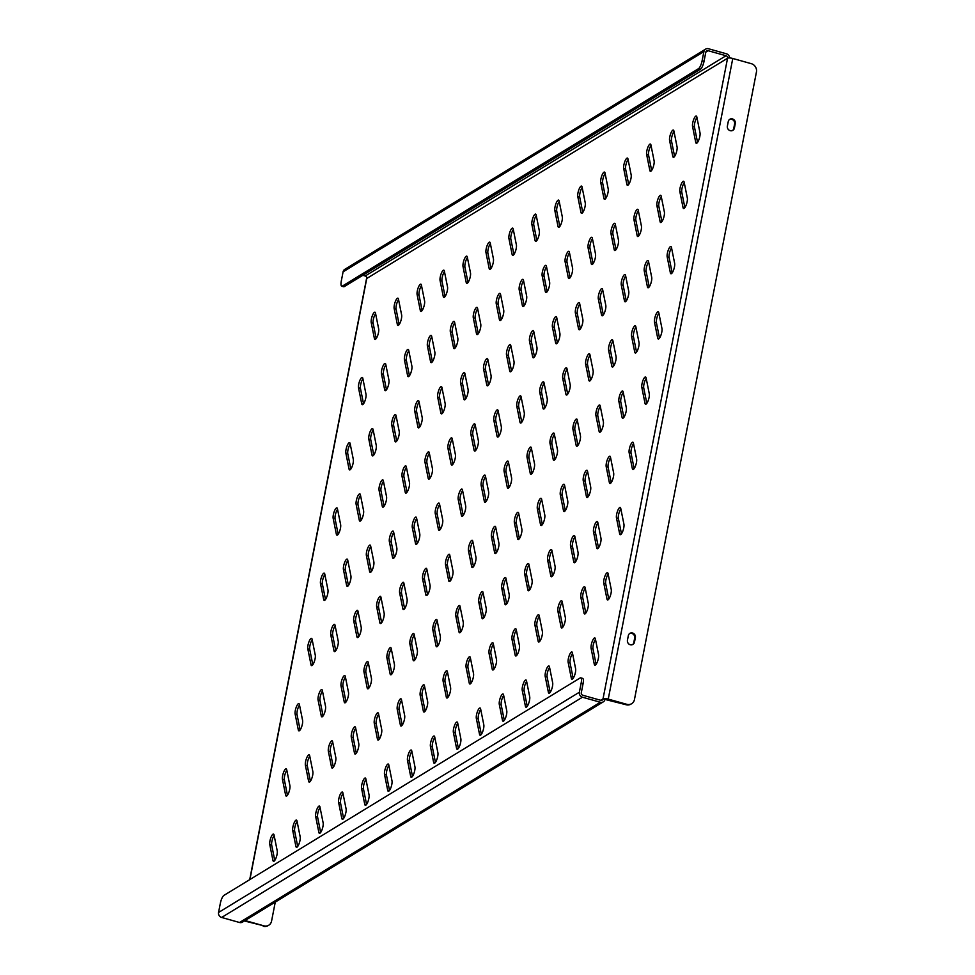 <?xml version="1.0" encoding="UTF-8"?>
<svg xmlns="http://www.w3.org/2000/svg" width="975" height="975" viewBox="0 0 975 975"><rect width="100%" height="100%" fill="white"/><g stroke="black" fill="none" stroke-linecap="round" stroke-linejoin="round"><path stroke-width="1.46" d="M361.749 377.52A5.874 1.621 105.7 0 1 362.249 377.41A5.874 1.621 105.7 0 1 362.81 378.312L366.003 394.241A5.874 1.621 105.7 0 1 364.991 400.822A5.874 1.621 105.7 0 1 362.273 404.662A5.874 1.621 105.7 0 1 361.725 403.772L358.52 387.831A5.874 1.621 105.7 0 1 359.275 382.054A5.874 1.621 105.7 0 1 361.749 377.52M374.424 312.293A5.874 1.621 105.7 0 1 374.936 312.183A5.874 1.621 105.7 0 1 375.485 313.072L378.69 329.002A5.874 1.621 105.7 0 1 377.666 335.583A5.874 1.621 105.7 0 1 374.948 339.422A5.874 1.621 105.7 0 1 374.4 338.532L371.207 322.591A5.874 1.621 105.7 0 1 371.962 316.814A5.874 1.621 105.7 0 1 374.424 312.293M349.062 442.76A5.874 1.621 105.7 0 1 349.574 442.65A5.874 1.621 105.7 0 1 350.122 443.54L353.328 459.481A5.874 1.621 105.7 0 1 352.304 466.062A5.874 1.621 105.7 0 1 349.586 469.901A5.874 1.621 105.7 0 1 349.038 469.012L345.845 453.07A5.874 1.621 105.7 0 1 346.6 447.281A5.874 1.621 105.7 0 1 349.062 442.76M336.387 507.999A5.874 1.621 105.7 0 1 336.899 507.89A5.874 1.621 105.7 0 1 337.447 508.779L340.641 524.721A5.874 1.621 105.7 0 1 339.629 531.302A5.874 1.621 105.7 0 1 336.911 535.141A5.874 1.621 105.7 0 1 336.363 534.251L333.158 518.31A5.874 1.621 105.7 0 1 333.913 512.521A5.874 1.621 105.7 0 1 336.387 507.999M323.7 573.239A5.874 1.621 105.7 0 1 324.212 573.129A5.874 1.621 105.7 0 1 324.76 574.019L327.966 589.96A5.874 1.621 105.7 0 1 326.942 596.542A5.874 1.621 105.7 0 1 324.224 600.381A5.874 1.621 105.7 0 1 323.676 599.479L320.482 583.55A5.874 1.621 105.7 0 1 321.238 577.761A5.874 1.621 105.7 0 1 323.7 573.239M311.025 638.479A5.874 1.621 105.7 0 1 311.537 638.369A5.874 1.621 105.7 0 1 312.085 639.259L315.278 655.2A5.874 1.621 105.7 0 1 314.267 661.769A5.874 1.621 105.7 0 1 311.549 665.62A5.874 1.621 105.7 0 1 311.001 664.718L307.795 648.789A5.874 1.621 105.7 0 1 308.551 643A5.874 1.621 105.7 0 1 311.025 638.479M298.338 703.718A5.874 1.621 105.7 0 1 298.85 703.609A5.874 1.621 105.7 0 1 299.398 704.498L302.603 720.44A5.874 1.621 105.7 0 1 301.58 727.009A5.874 1.621 105.7 0 1 298.862 730.848A5.874 1.621 105.7 0 1 298.313 729.958L295.12 714.017A5.874 1.621 105.7 0 1 295.876 708.24A5.874 1.621 105.7 0 1 298.338 703.718M285.663 768.958A5.874 1.621 105.7 0 1 286.175 768.848A5.874 1.621 105.7 0 1 286.723 769.738L289.916 785.667A5.874 1.621 105.7 0 1 288.905 792.248A5.874 1.621 105.7 0 1 286.187 796.088A5.874 1.621 105.7 0 1 285.638 795.198L282.433 779.257A5.874 1.621 105.7 0 1 283.189 773.48A5.874 1.621 105.7 0 1 285.663 768.958M272.976 834.186A5.874 1.621 105.7 0 1 273.488 834.076A5.874 1.621 105.7 0 1 274.036 834.978L277.241 850.907A5.874 1.621 105.7 0 1 276.217 857.488A5.874 1.621 105.7 0 1 273.5 861.327A5.874 1.621 105.7 0 1 272.951 860.438L269.758 844.496A5.874 1.621 105.7 0 1 270.514 838.719A5.874 1.621 105.7 0 1 272.976 834.186M397.373 298.277A5.874 1.621 105.7 0 1 397.885 298.167A5.874 1.621 105.7 0 1 398.446 299.057L401.639 314.998A5.874 1.621 105.7 0 1 400.615 321.579A5.874 1.621 105.7 0 1 397.91 325.418A5.874 1.621 105.7 0 1 397.349 324.517L394.156 308.587A5.874 1.621 105.7 0 1 394.912 302.798A5.874 1.621 105.7 0 1 397.373 298.277M384.698 363.517A5.874 1.621 105.7 0 1 385.21 363.407A5.874 1.621 105.7 0 1 385.759 364.297L388.952 380.238A5.874 1.621 105.7 0 1 387.94 386.807A5.874 1.621 105.7 0 1 385.222 390.646A5.874 1.621 105.7 0 1 384.674 389.756L381.481 373.827A5.874 1.621 105.7 0 1 382.224 368.038A5.874 1.621 105.7 0 1 384.698 363.517M372.011 428.756A5.874 1.621 105.7 0 1 372.523 428.647A5.874 1.621 105.7 0 1 373.084 429.536L376.277 445.477A5.874 1.621 105.7 0 1 375.253 452.047A5.874 1.621 105.7 0 1 372.548 455.886A5.874 1.621 105.7 0 1 371.987 454.996L368.794 439.055A5.874 1.621 105.7 0 1 369.549 433.278A5.874 1.621 105.7 0 1 372.011 428.756M359.336 493.984A5.874 1.621 105.7 0 1 359.848 493.886A5.874 1.621 105.7 0 1 360.397 494.776L363.59 510.705A5.874 1.621 105.7 0 1 362.578 517.286A5.874 1.621 105.7 0 1 359.86 521.125A5.874 1.621 105.7 0 1 359.312 520.236L356.119 504.294A5.874 1.621 105.7 0 1 356.862 498.518A5.874 1.621 105.7 0 1 359.336 493.984M346.649 559.223A5.874 1.621 105.7 0 1 347.161 559.114A5.874 1.621 105.7 0 1 347.722 560.016L350.915 575.945A5.874 1.621 105.7 0 1 349.891 582.526A5.874 1.621 105.7 0 1 347.185 586.365A5.874 1.621 105.7 0 1 346.625 585.475L343.432 569.534A5.874 1.621 105.7 0 1 344.187 563.745A5.874 1.621 105.7 0 1 346.649 559.223M333.974 624.463A5.874 1.621 105.7 0 1 334.486 624.353A5.874 1.621 105.7 0 1 335.034 625.243L338.227 641.184A5.874 1.621 105.7 0 1 337.216 647.766A5.874 1.621 105.7 0 1 334.498 651.605A5.874 1.621 105.7 0 1 333.95 650.715L330.757 634.774A5.874 1.621 105.7 0 1 331.5 628.985A5.874 1.621 105.7 0 1 333.974 624.463M321.287 689.703A5.874 1.621 105.7 0 1 321.799 689.593A5.874 1.621 105.7 0 1 322.359 690.483L325.553 706.424A5.874 1.621 105.7 0 1 324.529 713.005A5.874 1.621 105.7 0 1 321.823 716.844A5.874 1.621 105.7 0 1 321.263 715.955L318.069 700.013A5.874 1.621 105.7 0 1 318.825 694.224A5.874 1.621 105.7 0 1 321.287 689.703M308.612 754.943A5.874 1.621 105.7 0 1 309.124 754.833A5.874 1.621 105.7 0 1 309.672 755.723L312.865 771.664A5.874 1.621 105.7 0 1 311.854 778.245A5.874 1.621 105.7 0 1 309.136 782.084A5.874 1.621 105.7 0 1 308.587 781.182L305.394 765.253A5.874 1.621 105.7 0 1 306.138 759.464A5.874 1.621 105.7 0 1 308.612 754.943M295.925 820.182A5.874 1.621 105.7 0 1 296.437 820.072A5.874 1.621 105.7 0 1 296.997 820.962L300.19 836.903A5.874 1.621 105.7 0 1 299.167 843.473A5.874 1.621 105.7 0 1 296.461 847.312A5.874 1.621 105.7 0 1 295.9 846.422L292.707 830.493A5.874 1.621 105.7 0 1 293.463 824.704A5.874 1.621 105.7 0 1 295.925 820.182M420.335 284.261A5.874 1.621 105.7 0 1 420.847 284.152A5.874 1.621 105.7 0 1 421.395 285.041L424.588 300.983A5.874 1.621 105.7 0 1 423.577 307.564A5.874 1.621 105.7 0 1 420.859 311.403A5.874 1.621 105.7 0 1 420.31 310.513L417.105 294.572A5.874 1.621 105.7 0 1 417.861 288.783A5.874 1.621 105.7 0 1 420.335 284.261M407.648 349.501A5.874 1.621 105.7 0 1 408.159 349.391A5.874 1.621 105.7 0 1 408.708 350.281L411.913 366.222A5.874 1.621 105.7 0 1 410.889 372.803A5.874 1.621 105.7 0 1 408.172 376.643A5.874 1.621 105.7 0 1 407.623 375.753L404.43 359.812A5.874 1.621 105.7 0 1 405.186 354.023A5.874 1.621 105.7 0 1 407.648 349.501M394.972 414.741A5.874 1.621 105.7 0 1 395.484 414.631A5.874 1.621 105.7 0 1 396.033 415.521L399.226 431.462A5.874 1.621 105.7 0 1 398.214 438.043A5.874 1.621 105.7 0 1 395.497 441.882A5.874 1.621 105.7 0 1 394.948 440.992L391.743 425.051A5.874 1.621 105.7 0 1 392.498 419.262A5.874 1.621 105.7 0 1 394.972 414.741M382.285 479.98A5.874 1.621 105.7 0 1 382.797 479.871A5.874 1.621 105.7 0 1 383.346 480.76L386.551 496.702A5.874 1.621 105.7 0 1 385.527 503.283A5.874 1.621 105.7 0 1 382.809 507.122A5.874 1.621 105.7 0 1 382.261 506.22L379.068 490.291A5.874 1.621 105.7 0 1 379.823 484.502A5.874 1.621 105.7 0 1 382.285 479.98M369.61 545.22A5.874 1.621 105.7 0 1 370.122 545.11A5.874 1.621 105.7 0 1 370.671 546L373.864 561.941A5.874 1.621 105.7 0 1 372.852 568.51A5.874 1.621 105.7 0 1 370.134 572.349A5.874 1.621 105.7 0 1 369.586 571.46L366.381 555.531A5.874 1.621 105.7 0 1 367.136 549.742A5.874 1.621 105.7 0 1 369.61 545.22M356.923 610.46A5.874 1.621 105.7 0 1 357.435 610.35A5.874 1.621 105.7 0 1 357.983 611.24L361.189 627.181A5.874 1.621 105.7 0 1 360.165 633.75A5.874 1.621 105.7 0 1 357.459 637.589A5.874 1.621 105.7 0 1 356.899 636.699L353.706 620.758A5.874 1.621 105.7 0 1 354.461 614.981A5.874 1.621 105.7 0 1 356.923 610.46M344.248 675.687A5.874 1.621 105.7 0 1 344.76 675.578A5.874 1.621 105.7 0 1 345.308 676.479L348.502 692.408A5.874 1.621 105.7 0 1 347.49 698.99A5.874 1.621 105.7 0 1 344.772 702.829A5.874 1.621 105.7 0 1 344.224 701.939L341.018 685.998A5.874 1.621 105.7 0 1 341.774 680.221A5.874 1.621 105.7 0 1 344.248 675.687M331.561 740.927A5.874 1.621 105.7 0 1 332.073 740.817A5.874 1.621 105.7 0 1 332.621 741.707L335.827 757.648A5.874 1.621 105.7 0 1 334.803 764.229A5.874 1.621 105.7 0 1 332.097 768.068A5.874 1.621 105.7 0 1 331.537 767.179L328.343 751.237A5.874 1.621 105.7 0 1 329.099 745.448A5.874 1.621 105.7 0 1 331.561 740.927M318.886 806.167A5.874 1.621 105.7 0 1 319.398 806.057A5.874 1.621 105.7 0 1 319.946 806.947L323.139 822.888A5.874 1.621 105.7 0 1 322.128 829.469A5.874 1.621 105.7 0 1 319.41 833.308A5.874 1.621 105.7 0 1 318.862 832.418L315.656 816.477A5.874 1.621 105.7 0 1 316.412 810.688A5.874 1.621 105.7 0 1 318.886 806.167M443.284 270.258A5.874 1.621 105.7 0 1 443.796 270.148A5.874 1.621 105.7 0 1 444.344 271.038L447.537 286.979A5.874 1.621 105.7 0 1 446.526 293.548A5.874 1.621 105.7 0 1 443.808 297.387A5.874 1.621 105.7 0 1 443.259 296.498L440.066 280.568A5.874 1.621 105.7 0 1 440.81 274.779A5.874 1.621 105.7 0 1 443.284 270.258M430.597 335.497A5.874 1.621 105.7 0 1 431.108 335.388A5.874 1.621 105.7 0 1 431.669 336.278L434.862 352.207A5.874 1.621 105.7 0 1 433.838 358.788A5.874 1.621 105.7 0 1 431.133 362.627A5.874 1.621 105.7 0 1 430.572 361.737L427.379 345.796A5.874 1.621 105.7 0 1 428.135 340.019A5.874 1.621 105.7 0 1 430.597 335.497M417.922 400.725A5.874 1.621 105.7 0 1 418.433 400.615A5.874 1.621 105.7 0 1 418.982 401.517L422.175 417.446A5.874 1.621 105.7 0 1 421.163 424.028A5.874 1.621 105.7 0 1 418.446 427.867A5.874 1.621 105.7 0 1 417.897 426.977L414.704 411.036A5.874 1.621 105.7 0 1 415.447 405.259A5.874 1.621 105.7 0 1 417.922 400.725M405.234 465.965A5.874 1.621 105.7 0 1 405.746 465.855A5.874 1.621 105.7 0 1 406.307 466.745L409.5 482.686A5.874 1.621 105.7 0 1 408.476 489.267A5.874 1.621 105.7 0 1 405.771 493.106A5.874 1.621 105.7 0 1 405.21 492.217L402.017 476.275A5.874 1.621 105.7 0 1 402.773 470.486A5.874 1.621 105.7 0 1 405.234 465.965M392.559 531.204A5.874 1.621 105.7 0 1 393.071 531.095A5.874 1.621 105.7 0 1 393.62 531.984L396.813 547.926A5.874 1.621 105.7 0 1 395.801 554.507A5.874 1.621 105.7 0 1 393.083 558.346A5.874 1.621 105.7 0 1 392.535 557.456L389.342 541.515A5.874 1.621 105.7 0 1 390.085 535.726A5.874 1.621 105.7 0 1 392.559 531.204M379.872 596.444A5.874 1.621 105.7 0 1 380.384 596.334A5.874 1.621 105.7 0 1 380.945 597.224L384.138 613.165A5.874 1.621 105.7 0 1 383.114 619.747A5.874 1.621 105.7 0 1 380.408 623.586A5.874 1.621 105.7 0 1 379.848 622.696L376.655 606.755A5.874 1.621 105.7 0 1 377.41 600.966A5.874 1.621 105.7 0 1 379.872 596.444M367.197 661.684A5.874 1.621 105.7 0 1 367.709 661.574A5.874 1.621 105.7 0 1 368.258 662.464L371.451 678.405A5.874 1.621 105.7 0 1 370.439 684.974A5.874 1.621 105.7 0 1 367.721 688.825A5.874 1.621 105.7 0 1 367.173 687.923L363.98 671.994A5.874 1.621 105.7 0 1 364.723 666.205A5.874 1.621 105.7 0 1 367.197 661.684M354.51 726.923A5.874 1.621 105.7 0 1 355.022 726.814A5.874 1.621 105.7 0 1 355.582 727.703L358.776 743.645A5.874 1.621 105.7 0 1 357.752 750.214A5.874 1.621 105.7 0 1 355.046 754.053A5.874 1.621 105.7 0 1 354.486 753.163L351.293 737.234A5.874 1.621 105.7 0 1 352.048 731.445A5.874 1.621 105.7 0 1 354.51 726.923M341.835 792.163A5.874 1.621 105.7 0 1 342.347 792.053A5.874 1.621 105.7 0 1 342.895 792.943L346.088 808.872A5.874 1.621 105.7 0 1 345.077 815.453A5.874 1.621 105.7 0 1 342.359 819.293A5.874 1.621 105.7 0 1 341.811 818.403L338.617 802.462A5.874 1.621 105.7 0 1 339.361 796.685A5.874 1.621 105.7 0 1 341.835 792.163M466.233 256.242A5.874 1.621 105.7 0 1 466.745 256.132A5.874 1.621 105.7 0 1 467.293 257.022L470.498 272.963A5.874 1.621 105.7 0 1 469.475 279.545A5.874 1.621 105.7 0 1 466.769 283.384A5.874 1.621 105.7 0 1 466.208 282.494L463.015 266.553A5.874 1.621 105.7 0 1 463.771 260.764A5.874 1.621 105.7 0 1 466.233 256.242M453.558 321.482A5.874 1.621 105.7 0 1 454.07 321.372A5.874 1.621 105.7 0 1 454.618 322.262L457.811 338.203A5.874 1.621 105.7 0 1 456.8 344.784A5.874 1.621 105.7 0 1 454.082 348.623A5.874 1.621 105.7 0 1 453.533 347.734L450.328 331.793A5.874 1.621 105.7 0 1 451.084 326.003A5.874 1.621 105.7 0 1 453.558 321.482M440.871 386.722A5.874 1.621 105.7 0 1 441.383 386.612A5.874 1.621 105.7 0 1 441.931 387.502L445.136 403.443A5.874 1.621 105.7 0 1 444.112 410.012A5.874 1.621 105.7 0 1 441.407 413.863A5.874 1.621 105.7 0 1 440.846 412.961L437.653 397.032A5.874 1.621 105.7 0 1 438.409 391.243A5.874 1.621 105.7 0 1 440.871 386.722M428.196 451.961A5.874 1.621 105.7 0 1 428.707 451.852A5.874 1.621 105.7 0 1 429.256 452.741L432.449 468.683A5.874 1.621 105.7 0 1 431.438 475.252A5.874 1.621 105.7 0 1 428.72 479.091A5.874 1.621 105.7 0 1 428.171 478.201L424.978 462.272A5.874 1.621 105.7 0 1 425.722 456.483A5.874 1.621 105.7 0 1 428.196 451.961M415.508 517.201A5.874 1.621 105.7 0 1 416.02 517.091A5.874 1.621 105.7 0 1 416.569 517.981L419.774 533.91A5.874 1.621 105.7 0 1 418.75 540.491A5.874 1.621 105.7 0 1 416.045 544.33A5.874 1.621 105.7 0 1 415.484 543.441L412.291 527.499A5.874 1.621 105.7 0 1 413.047 521.722A5.874 1.621 105.7 0 1 415.508 517.201M402.833 582.428A5.874 1.621 105.7 0 1 403.345 582.319A5.874 1.621 105.7 0 1 403.894 583.221L407.087 599.15A5.874 1.621 105.7 0 1 406.075 605.731A5.874 1.621 105.7 0 1 403.357 609.57A5.874 1.621 105.7 0 1 402.809 608.68L399.616 592.739A5.874 1.621 105.7 0 1 400.359 586.962A5.874 1.621 105.7 0 1 402.833 582.428M390.146 647.668A5.874 1.621 105.7 0 1 390.658 647.558A5.874 1.621 105.7 0 1 391.207 648.448L394.412 664.389A5.874 1.621 105.7 0 1 393.388 670.971A5.874 1.621 105.7 0 1 390.683 674.81A5.874 1.621 105.7 0 1 390.122 673.92L386.929 657.979A5.874 1.621 105.7 0 1 387.684 652.19A5.874 1.621 105.7 0 1 390.146 647.668M377.471 712.908A5.874 1.621 105.7 0 1 377.983 712.798A5.874 1.621 105.7 0 1 378.532 713.688L381.725 729.629A5.874 1.621 105.7 0 1 380.713 736.21A5.874 1.621 105.7 0 1 377.995 740.049A5.874 1.621 105.7 0 1 377.447 739.16L374.254 723.218A5.874 1.621 105.7 0 1 374.997 717.429A5.874 1.621 105.7 0 1 377.471 712.908M364.784 778.148A5.874 1.621 105.7 0 1 365.296 778.038A5.874 1.621 105.7 0 1 365.857 778.928L369.05 794.869A5.874 1.621 105.7 0 1 368.026 801.45A5.874 1.621 105.7 0 1 365.32 805.289A5.874 1.621 105.7 0 1 364.76 804.399L361.567 788.458A5.874 1.621 105.7 0 1 362.322 782.669A5.874 1.621 105.7 0 1 364.784 778.148M489.182 242.239A5.874 1.621 105.7 0 1 489.694 242.129A5.874 1.621 105.7 0 1 490.254 243.019L493.447 258.948A5.874 1.621 105.7 0 1 492.424 265.529A5.874 1.621 105.7 0 1 489.718 269.368A5.874 1.621 105.7 0 1 489.158 268.478L485.964 252.537A5.874 1.621 105.7 0 1 486.72 246.76A5.874 1.621 105.7 0 1 489.182 242.239M476.507 307.466A5.874 1.621 105.7 0 1 477.019 307.357A5.874 1.621 105.7 0 1 477.567 308.258L480.76 324.188A5.874 1.621 105.7 0 1 479.749 330.769A5.874 1.621 105.7 0 1 477.031 334.608A5.874 1.621 105.7 0 1 476.482 333.718L473.289 317.777A5.874 1.621 105.7 0 1 474.033 312A5.874 1.621 105.7 0 1 476.507 307.466M463.82 372.706A5.874 1.621 105.7 0 1 464.332 372.596A5.874 1.621 105.7 0 1 464.892 373.486L468.085 389.427A5.874 1.621 105.7 0 1 467.062 396.008A5.874 1.621 105.7 0 1 464.356 399.847A5.874 1.621 105.7 0 1 463.795 398.958L460.602 383.017A5.874 1.621 105.7 0 1 461.358 377.227A5.874 1.621 105.7 0 1 463.82 372.706M451.145 437.946A5.874 1.621 105.7 0 1 451.657 437.836A5.874 1.621 105.7 0 1 452.205 438.726L455.398 454.667A5.874 1.621 105.7 0 1 454.387 461.248A5.874 1.621 105.7 0 1 451.669 465.087A5.874 1.621 105.7 0 1 451.12 464.197L447.927 448.256A5.874 1.621 105.7 0 1 448.671 442.467A5.874 1.621 105.7 0 1 451.145 437.946M438.457 503.185A5.874 1.621 105.7 0 1 438.969 503.076A5.874 1.621 105.7 0 1 439.53 503.965L442.723 519.907A5.874 1.621 105.7 0 1 441.712 526.488A5.874 1.621 105.7 0 1 438.994 530.327A5.874 1.621 105.7 0 1 438.445 529.437L435.24 513.496A5.874 1.621 105.7 0 1 435.996 507.707A5.874 1.621 105.7 0 1 438.457 503.185M425.783 568.425A5.874 1.621 105.7 0 1 426.294 568.315A5.874 1.621 105.7 0 1 426.843 569.205L430.036 585.146A5.874 1.621 105.7 0 1 429.024 591.715A5.874 1.621 105.7 0 1 426.307 595.567A5.874 1.621 105.7 0 1 425.758 594.665L422.565 578.736A5.874 1.621 105.7 0 1 423.308 572.947A5.874 1.621 105.7 0 1 425.783 568.425M413.095 633.665A5.874 1.621 105.7 0 1 413.607 633.555A5.874 1.621 105.7 0 1 414.168 634.445L417.361 650.386A5.874 1.621 105.7 0 1 416.349 656.955A5.874 1.621 105.7 0 1 413.632 660.794A5.874 1.621 105.7 0 1 413.083 659.904L409.878 643.963A5.874 1.621 105.7 0 1 410.633 638.186A5.874 1.621 105.7 0 1 413.095 633.665M400.42 698.904A5.874 1.621 105.7 0 1 400.932 698.795A5.874 1.621 105.7 0 1 401.481 699.684L404.674 715.613A5.874 1.621 105.7 0 1 403.662 722.195A5.874 1.621 105.7 0 1 400.944 726.034A5.874 1.621 105.7 0 1 400.396 725.144L397.203 709.203A5.874 1.621 105.7 0 1 397.958 703.426A5.874 1.621 105.7 0 1 400.42 698.904M387.745 764.132A5.874 1.621 105.7 0 1 388.245 764.022A5.874 1.621 105.7 0 1 388.806 764.924L391.999 780.853A5.874 1.621 105.7 0 1 390.987 787.434A5.874 1.621 105.7 0 1 388.269 791.273A5.874 1.621 105.7 0 1 387.721 790.384L384.516 774.443A5.874 1.621 105.7 0 1 385.271 768.666A5.874 1.621 105.7 0 1 387.745 764.132M512.143 228.223A5.874 1.621 105.7 0 1 512.655 228.113A5.874 1.621 105.7 0 1 513.203 229.003L516.397 244.944A5.874 1.621 105.7 0 1 515.385 251.526A5.874 1.621 105.7 0 1 512.667 255.365A5.874 1.621 105.7 0 1 512.119 254.463L508.926 238.534A5.874 1.621 105.7 0 1 509.669 232.745A5.874 1.621 105.7 0 1 512.143 228.223M499.456 293.463A5.874 1.621 105.7 0 1 499.968 293.353A5.874 1.621 105.7 0 1 500.528 294.243L503.722 310.184A5.874 1.621 105.7 0 1 502.698 316.753A5.874 1.621 105.7 0 1 499.992 320.592A5.874 1.621 105.7 0 1 499.432 319.702L496.238 303.773A5.874 1.621 105.7 0 1 496.994 297.984A5.874 1.621 105.7 0 1 499.456 293.463M486.781 358.702A5.874 1.621 105.7 0 1 487.293 358.593A5.874 1.621 105.7 0 1 487.841 359.482L491.034 375.424A5.874 1.621 105.7 0 1 490.023 381.993A5.874 1.621 105.7 0 1 487.305 385.832A5.874 1.621 105.7 0 1 486.757 384.942L483.563 369.001A5.874 1.621 105.7 0 1 484.307 363.224A5.874 1.621 105.7 0 1 486.781 358.702M474.094 423.93A5.874 1.621 105.7 0 1 474.606 423.832A5.874 1.621 105.7 0 1 475.166 424.722L478.359 440.651A5.874 1.621 105.7 0 1 477.336 447.232A5.874 1.621 105.7 0 1 474.63 451.072A5.874 1.621 105.7 0 1 474.069 450.182L470.876 434.241A5.874 1.621 105.7 0 1 471.632 428.464A5.874 1.621 105.7 0 1 474.094 423.93M461.419 489.17A5.874 1.621 105.7 0 1 461.931 489.06A5.874 1.621 105.7 0 1 462.479 489.962L465.672 505.891A5.874 1.621 105.7 0 1 464.661 512.472A5.874 1.621 105.7 0 1 461.943 516.311A5.874 1.621 105.7 0 1 461.394 515.422L458.201 499.48A5.874 1.621 105.7 0 1 458.945 493.691A5.874 1.621 105.7 0 1 461.419 489.17M448.732 554.409A5.874 1.621 105.7 0 1 449.243 554.3A5.874 1.621 105.7 0 1 449.804 555.189L452.997 571.131A5.874 1.621 105.7 0 1 451.973 577.712A5.874 1.621 105.7 0 1 449.268 581.551A5.874 1.621 105.7 0 1 448.707 580.661L445.514 564.72A5.874 1.621 105.7 0 1 446.27 558.931A5.874 1.621 105.7 0 1 448.732 554.409M436.057 619.649A5.874 1.621 105.7 0 1 436.568 619.539A5.874 1.621 105.7 0 1 437.117 620.429L440.31 636.37A5.874 1.621 105.7 0 1 439.298 642.952A5.874 1.621 105.7 0 1 436.581 646.791A5.874 1.621 105.7 0 1 436.032 645.901L432.839 629.96A5.874 1.621 105.7 0 1 433.582 624.171A5.874 1.621 105.7 0 1 436.057 619.649M423.369 684.889A5.874 1.621 105.7 0 1 423.881 684.779A5.874 1.621 105.7 0 1 424.442 685.669L427.635 701.61A5.874 1.621 105.7 0 1 426.611 708.191A5.874 1.621 105.7 0 1 423.906 712.03A5.874 1.621 105.7 0 1 423.345 711.128L420.152 695.199A5.874 1.621 105.7 0 1 420.908 689.41A5.874 1.621 105.7 0 1 423.369 684.889M410.694 750.128A5.874 1.621 105.7 0 1 411.206 750.019A5.874 1.621 105.7 0 1 411.755 750.908L414.948 766.85A5.874 1.621 105.7 0 1 413.936 773.419A5.874 1.621 105.7 0 1 411.218 777.258A5.874 1.621 105.7 0 1 410.67 776.368L407.477 760.439A5.874 1.621 105.7 0 1 408.22 754.65A5.874 1.621 105.7 0 1 410.694 750.128M535.092 214.207A5.874 1.621 105.7 0 1 535.604 214.098A5.874 1.621 105.7 0 1 536.153 214.988L539.346 230.929A5.874 1.621 105.7 0 1 538.334 237.51A5.874 1.621 105.7 0 1 535.616 241.349A5.874 1.621 105.7 0 1 535.068 240.459L531.875 224.518A5.874 1.621 105.7 0 1 532.618 218.729A5.874 1.621 105.7 0 1 535.092 214.207M522.405 279.447A5.874 1.621 105.7 0 1 522.917 279.337A5.874 1.621 105.7 0 1 523.477 280.227L526.671 296.168A5.874 1.621 105.7 0 1 525.659 302.75A5.874 1.621 105.7 0 1 522.941 306.589A5.874 1.621 105.7 0 1 522.393 305.699L519.188 289.758A5.874 1.621 105.7 0 1 519.943 283.969A5.874 1.621 105.7 0 1 522.405 279.447M509.73 344.687A5.874 1.621 105.7 0 1 510.242 344.577A5.874 1.621 105.7 0 1 510.79 345.467L513.996 361.408A5.874 1.621 105.7 0 1 512.972 367.989A5.874 1.621 105.7 0 1 510.254 371.828A5.874 1.621 105.7 0 1 509.706 370.939L506.513 354.997A5.874 1.621 105.7 0 1 507.268 349.208A5.874 1.621 105.7 0 1 509.73 344.687M497.055 409.927A5.874 1.621 105.7 0 1 497.555 409.817A5.874 1.621 105.7 0 1 498.115 410.707L501.308 426.648A5.874 1.621 105.7 0 1 500.297 433.229A5.874 1.621 105.7 0 1 497.579 437.068A5.874 1.621 105.7 0 1 497.031 436.166L493.825 420.237A5.874 1.621 105.7 0 1 494.581 414.448A5.874 1.621 105.7 0 1 497.055 409.927M484.368 475.166A5.874 1.621 105.7 0 1 484.88 475.057A5.874 1.621 105.7 0 1 485.428 475.946L488.633 491.888A5.874 1.621 105.7 0 1 487.61 498.457A5.874 1.621 105.7 0 1 484.892 502.296A5.874 1.621 105.7 0 1 484.343 501.406L481.15 485.477A5.874 1.621 105.7 0 1 481.906 479.688A5.874 1.621 105.7 0 1 484.368 475.166M471.693 540.406A5.874 1.621 105.7 0 1 472.192 540.296A5.874 1.621 105.7 0 1 472.753 541.186L475.946 557.127A5.874 1.621 105.7 0 1 474.935 563.696A5.874 1.621 105.7 0 1 472.217 567.535A5.874 1.621 105.7 0 1 471.668 566.646L468.463 550.704A5.874 1.621 105.7 0 1 469.219 544.928A5.874 1.621 105.7 0 1 471.693 540.406M459.006 605.633A5.874 1.621 105.7 0 1 459.518 605.524A5.874 1.621 105.7 0 1 460.066 606.426L463.271 622.355A5.874 1.621 105.7 0 1 462.247 628.936A5.874 1.621 105.7 0 1 459.53 632.775A5.874 1.621 105.7 0 1 458.981 631.885L455.788 615.944A5.874 1.621 105.7 0 1 456.544 610.167A5.874 1.621 105.7 0 1 459.006 605.633M446.331 670.873A5.874 1.621 105.7 0 1 446.842 670.763A5.874 1.621 105.7 0 1 447.391 671.653L450.584 687.594A5.874 1.621 105.7 0 1 449.572 694.176A5.874 1.621 105.7 0 1 446.855 698.015A5.874 1.621 105.7 0 1 446.306 697.125L443.101 681.184A5.874 1.621 105.7 0 1 443.857 675.395A5.874 1.621 105.7 0 1 446.331 670.873M433.643 736.113A5.874 1.621 105.7 0 1 434.155 736.003A5.874 1.621 105.7 0 1 434.704 736.893L437.909 752.834A5.874 1.621 105.7 0 1 436.885 759.415A5.874 1.621 105.7 0 1 434.168 763.254A5.874 1.621 105.7 0 1 433.619 762.365L430.426 746.423A5.874 1.621 105.7 0 1 431.182 740.634A5.874 1.621 105.7 0 1 433.643 736.113M558.041 200.204A5.874 1.621 105.7 0 1 558.553 200.094A5.874 1.621 105.7 0 1 559.114 200.984L562.307 216.925A5.874 1.621 105.7 0 1 561.283 223.494A5.874 1.621 105.7 0 1 558.577 227.333A5.874 1.621 105.7 0 1 558.017 226.444L554.824 210.515A5.874 1.621 105.7 0 1 555.579 204.726A5.874 1.621 105.7 0 1 558.041 200.204M545.366 265.444A5.874 1.621 105.7 0 1 545.878 265.334A5.874 1.621 105.7 0 1 546.427 266.224L549.62 282.153A5.874 1.621 105.7 0 1 548.608 288.734A5.874 1.621 105.7 0 1 545.89 292.573A5.874 1.621 105.7 0 1 545.342 291.683L542.149 275.742A5.874 1.621 105.7 0 1 542.892 269.965A5.874 1.621 105.7 0 1 545.366 265.444M532.679 330.671A5.874 1.621 105.7 0 1 533.191 330.562A5.874 1.621 105.7 0 1 533.752 331.463L536.945 347.393A5.874 1.621 105.7 0 1 535.921 353.974A5.874 1.621 105.7 0 1 533.215 357.813A5.874 1.621 105.7 0 1 532.655 356.923L529.462 340.982A5.874 1.621 105.7 0 1 530.217 335.205A5.874 1.621 105.7 0 1 532.679 330.671M520.004 395.911A5.874 1.621 105.7 0 1 520.516 395.801A5.874 1.621 105.7 0 1 521.064 396.691L524.258 412.632A5.874 1.621 105.7 0 1 523.246 419.213A5.874 1.621 105.7 0 1 520.528 423.053A5.874 1.621 105.7 0 1 519.98 422.163L516.787 406.222A5.874 1.621 105.7 0 1 517.53 400.433A5.874 1.621 105.7 0 1 520.004 395.911M507.317 461.151A5.874 1.621 105.7 0 1 507.829 461.041A5.874 1.621 105.7 0 1 508.389 461.931L511.582 477.872A5.874 1.621 105.7 0 1 510.559 484.453A5.874 1.621 105.7 0 1 507.853 488.292A5.874 1.621 105.7 0 1 507.293 487.403L504.099 471.461A5.874 1.621 105.7 0 1 504.855 465.672A5.874 1.621 105.7 0 1 507.317 461.151M494.642 526.39A5.874 1.621 105.7 0 1 495.154 526.281A5.874 1.621 105.7 0 1 495.702 527.17L498.895 543.112A5.874 1.621 105.7 0 1 497.884 549.693A5.874 1.621 105.7 0 1 495.166 553.532A5.874 1.621 105.7 0 1 494.617 552.642L491.424 536.701A5.874 1.621 105.7 0 1 492.168 530.912A5.874 1.621 105.7 0 1 494.642 526.39M481.955 591.63A5.874 1.621 105.7 0 1 482.467 591.52A5.874 1.621 105.7 0 1 483.027 592.41L486.22 608.351A5.874 1.621 105.7 0 1 485.197 614.92A5.874 1.621 105.7 0 1 482.491 618.772A5.874 1.621 105.7 0 1 481.93 617.87L478.737 601.941A5.874 1.621 105.7 0 1 479.493 596.152A5.874 1.621 105.7 0 1 481.955 591.63M469.28 656.87A5.874 1.621 105.7 0 1 469.792 656.76A5.874 1.621 105.7 0 1 470.34 657.65L473.533 673.591A5.874 1.621 105.7 0 1 472.522 680.16A5.874 1.621 105.7 0 1 469.804 683.999A5.874 1.621 105.7 0 1 469.255 683.109L466.062 667.18A5.874 1.621 105.7 0 1 466.806 661.391A5.874 1.621 105.7 0 1 469.28 656.87M456.592 722.109A5.874 1.621 105.7 0 1 457.104 722A5.874 1.621 105.7 0 1 457.665 722.889L460.858 738.818A5.874 1.621 105.7 0 1 459.834 745.4A5.874 1.621 105.7 0 1 457.129 749.239A5.874 1.621 105.7 0 1 456.568 748.349L453.375 732.408A5.874 1.621 105.7 0 1 454.131 726.631A5.874 1.621 105.7 0 1 456.592 722.109M581.003 186.188A5.874 1.621 105.7 0 1 581.514 186.079A5.874 1.621 105.7 0 1 582.063 186.968L585.256 202.91A5.874 1.621 105.7 0 1 584.244 209.491A5.874 1.621 105.7 0 1 581.527 213.33A5.874 1.621 105.7 0 1 580.978 212.44L577.773 196.499A5.874 1.621 105.7 0 1 578.528 190.71A5.874 1.621 105.7 0 1 581.003 186.188M568.315 251.428A5.874 1.621 105.7 0 1 568.827 251.318A5.874 1.621 105.7 0 1 569.376 252.208L572.581 268.149A5.874 1.621 105.7 0 1 571.557 274.731A5.874 1.621 105.7 0 1 568.839 278.57A5.874 1.621 105.7 0 1 568.291 277.68L565.098 261.739A5.874 1.621 105.7 0 1 565.853 255.95A5.874 1.621 105.7 0 1 568.315 251.428M555.64 316.668A5.874 1.621 105.7 0 1 556.152 316.558A5.874 1.621 105.7 0 1 556.701 317.448L559.894 333.389A5.874 1.621 105.7 0 1 558.882 339.958A5.874 1.621 105.7 0 1 556.164 343.809A5.874 1.621 105.7 0 1 555.616 342.908L552.411 326.978A5.874 1.621 105.7 0 1 553.166 321.189A5.874 1.621 105.7 0 1 555.64 316.668M542.953 381.908A5.874 1.621 105.7 0 1 543.465 381.798A5.874 1.621 105.7 0 1 544.013 382.688L547.219 398.629A5.874 1.621 105.7 0 1 546.195 405.198A5.874 1.621 105.7 0 1 543.477 409.037A5.874 1.621 105.7 0 1 542.929 408.147L539.736 392.218A5.874 1.621 105.7 0 1 540.491 386.429A5.874 1.621 105.7 0 1 542.953 381.908M530.278 447.147A5.874 1.621 105.7 0 1 530.79 447.038A5.874 1.621 105.7 0 1 531.338 447.927L534.532 463.856A5.874 1.621 105.7 0 1 533.52 470.438A5.874 1.621 105.7 0 1 530.802 474.277A5.874 1.621 105.7 0 1 530.254 473.387L527.048 457.446A5.874 1.621 105.7 0 1 527.804 451.669A5.874 1.621 105.7 0 1 530.278 447.147M517.591 512.375A5.874 1.621 105.7 0 1 518.103 512.265A5.874 1.621 105.7 0 1 518.651 513.167L521.857 529.096A5.874 1.621 105.7 0 1 520.833 535.677A5.874 1.621 105.7 0 1 518.115 539.516A5.874 1.621 105.7 0 1 517.567 538.627L514.373 522.685A5.874 1.621 105.7 0 1 515.129 516.908A5.874 1.621 105.7 0 1 517.591 512.375M504.916 577.614A5.874 1.621 105.7 0 1 505.428 577.505A5.874 1.621 105.7 0 1 505.976 578.394L509.169 594.336A5.874 1.621 105.7 0 1 508.158 600.917A5.874 1.621 105.7 0 1 505.44 604.756A5.874 1.621 105.7 0 1 504.892 603.866L501.686 587.925A5.874 1.621 105.7 0 1 502.442 582.136A5.874 1.621 105.7 0 1 504.916 577.614M492.229 642.854A5.874 1.621 105.7 0 1 492.741 642.744A5.874 1.621 105.7 0 1 493.289 643.634L496.494 659.575A5.874 1.621 105.7 0 1 495.471 666.157A5.874 1.621 105.7 0 1 492.753 669.996A5.874 1.621 105.7 0 1 492.204 669.106L489.011 653.165A5.874 1.621 105.7 0 1 489.767 647.376A5.874 1.621 105.7 0 1 492.229 642.854M479.554 708.094A5.874 1.621 105.7 0 1 480.066 707.984A5.874 1.621 105.7 0 1 480.614 708.874L483.807 724.815A5.874 1.621 105.7 0 1 482.796 731.396A5.874 1.621 105.7 0 1 480.078 735.235A5.874 1.621 105.7 0 1 479.529 734.346L476.324 718.404A5.874 1.621 105.7 0 1 477.08 712.615A5.874 1.621 105.7 0 1 479.554 708.094M603.952 172.185A5.874 1.621 105.7 0 1 604.463 172.075A5.874 1.621 105.7 0 1 605.012 172.965L608.205 188.894A5.874 1.621 105.7 0 1 607.193 195.475A5.874 1.621 105.7 0 1 604.476 199.314A5.874 1.621 105.7 0 1 603.927 198.425L600.734 182.483A5.874 1.621 105.7 0 1 601.477 176.707A5.874 1.621 105.7 0 1 603.952 172.185M591.264 237.413A5.874 1.621 105.7 0 1 591.776 237.303A5.874 1.621 105.7 0 1 592.337 238.205L595.53 254.134A5.874 1.621 105.7 0 1 594.506 260.715A5.874 1.621 105.7 0 1 591.801 264.554A5.874 1.621 105.7 0 1 591.24 263.664L588.047 247.723A5.874 1.621 105.7 0 1 588.803 241.946A5.874 1.621 105.7 0 1 591.264 237.413M578.589 302.652A5.874 1.621 105.7 0 1 579.101 302.543A5.874 1.621 105.7 0 1 579.65 303.432L582.843 319.373A5.874 1.621 105.7 0 1 581.831 325.955A5.874 1.621 105.7 0 1 579.113 329.794A5.874 1.621 105.7 0 1 578.565 328.904L575.372 312.963A5.874 1.621 105.7 0 1 576.115 307.174A5.874 1.621 105.7 0 1 578.589 302.652M565.902 367.892A5.874 1.621 105.7 0 1 566.414 367.782A5.874 1.621 105.7 0 1 566.975 368.672L570.168 384.613A5.874 1.621 105.7 0 1 569.144 391.194A5.874 1.621 105.7 0 1 566.438 395.033A5.874 1.621 105.7 0 1 565.878 394.144L562.685 378.202A5.874 1.621 105.7 0 1 563.44 372.413A5.874 1.621 105.7 0 1 565.902 367.892M553.227 433.132A5.874 1.621 105.7 0 1 553.739 433.022A5.874 1.621 105.7 0 1 554.288 433.912L557.481 449.853A5.874 1.621 105.7 0 1 556.469 456.434A5.874 1.621 105.7 0 1 553.751 460.273A5.874 1.621 105.7 0 1 553.203 459.383L550.01 443.442A5.874 1.621 105.7 0 1 550.753 437.653A5.874 1.621 105.7 0 1 553.227 433.132M540.54 498.371A5.874 1.621 105.7 0 1 541.052 498.262A5.874 1.621 105.7 0 1 541.612 499.151L544.806 515.092A5.874 1.621 105.7 0 1 543.782 521.662A5.874 1.621 105.7 0 1 541.076 525.513A5.874 1.621 105.7 0 1 540.516 524.611L537.322 508.682A5.874 1.621 105.7 0 1 538.078 502.893A5.874 1.621 105.7 0 1 540.54 498.371M527.865 563.611A5.874 1.621 105.7 0 1 528.377 563.501A5.874 1.621 105.7 0 1 528.925 564.391L532.118 580.332A5.874 1.621 105.7 0 1 531.107 586.901A5.874 1.621 105.7 0 1 528.389 590.74A5.874 1.621 105.7 0 1 527.841 589.851L524.648 573.909A5.874 1.621 105.7 0 1 525.391 568.133A5.874 1.621 105.7 0 1 527.865 563.611M515.178 628.851A5.874 1.621 105.7 0 1 515.69 628.741A5.874 1.621 105.7 0 1 516.25 629.631L519.443 645.56A5.874 1.621 105.7 0 1 518.42 652.141A5.874 1.621 105.7 0 1 515.714 655.98A5.874 1.621 105.7 0 1 515.153 655.09L511.96 639.149A5.874 1.621 105.7 0 1 512.716 633.372A5.874 1.621 105.7 0 1 515.178 628.851M502.503 694.078A5.874 1.621 105.7 0 1 503.015 693.968A5.874 1.621 105.7 0 1 503.563 694.87L506.756 710.799A5.874 1.621 105.7 0 1 505.745 717.381A5.874 1.621 105.7 0 1 503.027 721.22A5.874 1.621 105.7 0 1 502.478 720.33L499.285 704.389A5.874 1.621 105.7 0 1 500.029 698.612A5.874 1.621 105.7 0 1 502.503 694.078M626.901 158.169A5.874 1.621 105.7 0 1 627.412 158.06A5.874 1.621 105.7 0 1 627.961 158.949L631.166 174.891A5.874 1.621 105.7 0 1 630.142 181.472A5.874 1.621 105.7 0 1 627.425 185.311A5.874 1.621 105.7 0 1 626.876 184.409L623.683 168.48A5.874 1.621 105.7 0 1 624.439 162.691A5.874 1.621 105.7 0 1 626.901 158.169M614.226 223.409A5.874 1.621 105.7 0 1 614.737 223.299A5.874 1.621 105.7 0 1 615.286 224.189L618.479 240.13A5.874 1.621 105.7 0 1 617.467 246.699A5.874 1.621 105.7 0 1 614.75 250.538A5.874 1.621 105.7 0 1 614.201 249.649L610.996 233.72A5.874 1.621 105.7 0 1 611.752 227.931A5.874 1.621 105.7 0 1 614.226 223.409M601.538 288.649A5.874 1.621 105.7 0 1 602.05 288.539A5.874 1.621 105.7 0 1 602.599 289.429L605.804 305.37A5.874 1.621 105.7 0 1 604.78 311.939A5.874 1.621 105.7 0 1 602.062 315.778A5.874 1.621 105.7 0 1 601.514 314.888L598.321 298.947A5.874 1.621 105.7 0 1 599.077 293.17A5.874 1.621 105.7 0 1 601.538 288.649M588.863 353.876A5.874 1.621 105.7 0 1 589.375 353.779A5.874 1.621 105.7 0 1 589.924 354.668L593.117 370.597A5.874 1.621 105.7 0 1 592.105 377.179A5.874 1.621 105.7 0 1 589.388 381.018A5.874 1.621 105.7 0 1 588.839 380.128L585.634 364.187A5.874 1.621 105.7 0 1 586.389 358.41A5.874 1.621 105.7 0 1 588.863 353.876M576.176 419.116A5.874 1.621 105.7 0 1 576.688 419.006A5.874 1.621 105.7 0 1 577.237 419.908L580.442 435.837A5.874 1.621 105.7 0 1 579.418 442.418A5.874 1.621 105.7 0 1 576.712 446.258A5.874 1.621 105.7 0 1 576.152 445.368L572.959 429.427A5.874 1.621 105.7 0 1 573.714 423.65A5.874 1.621 105.7 0 1 576.176 419.116M563.501 484.356A5.874 1.621 105.7 0 1 564.013 484.246A5.874 1.621 105.7 0 1 564.562 485.136L567.755 501.077A5.874 1.621 105.7 0 1 566.743 507.658A5.874 1.621 105.7 0 1 564.025 511.497A5.874 1.621 105.7 0 1 563.477 510.607L560.272 494.666A5.874 1.621 105.7 0 1 561.027 488.877A5.874 1.621 105.7 0 1 563.501 484.356M550.814 549.595A5.874 1.621 105.7 0 1 551.326 549.486A5.874 1.621 105.7 0 1 551.874 550.375L555.08 566.317A5.874 1.621 105.7 0 1 554.056 572.898A5.874 1.621 105.7 0 1 551.35 576.737A5.874 1.621 105.7 0 1 550.79 575.847L547.597 559.906A5.874 1.621 105.7 0 1 548.352 554.117A5.874 1.621 105.7 0 1 550.814 549.595M538.139 614.835A5.874 1.621 105.7 0 1 538.651 614.725A5.874 1.621 105.7 0 1 539.199 615.615L542.393 631.556A5.874 1.621 105.7 0 1 541.381 638.138A5.874 1.621 105.7 0 1 538.663 641.977A5.874 1.621 105.7 0 1 538.115 641.075L534.922 625.146A5.874 1.621 105.7 0 1 535.665 619.357A5.874 1.621 105.7 0 1 538.139 614.835M525.452 680.075A5.874 1.621 105.7 0 1 525.964 679.965A5.874 1.621 105.7 0 1 526.512 680.855L529.717 696.796A5.874 1.621 105.7 0 1 528.694 703.365A5.874 1.621 105.7 0 1 525.988 707.204A5.874 1.621 105.7 0 1 525.428 706.314L522.234 690.385A5.874 1.621 105.7 0 1 522.99 684.596A5.874 1.621 105.7 0 1 525.452 680.075M649.85 144.154A5.874 1.621 105.7 0 1 650.362 144.044A5.874 1.621 105.7 0 1 650.922 144.934L654.115 160.875A5.874 1.621 105.7 0 1 653.092 167.456A5.874 1.621 105.7 0 1 650.386 171.295A5.874 1.621 105.7 0 1 649.825 170.406L646.632 154.464A5.874 1.621 105.7 0 1 647.388 148.675A5.874 1.621 105.7 0 1 649.85 144.154M637.175 209.393A5.874 1.621 105.7 0 1 637.687 209.284A5.874 1.621 105.7 0 1 638.235 210.173L641.428 226.115A5.874 1.621 105.7 0 1 640.417 232.696A5.874 1.621 105.7 0 1 637.699 236.535A5.874 1.621 105.7 0 1 637.15 235.645L633.957 219.704A5.874 1.621 105.7 0 1 634.701 213.915A5.874 1.621 105.7 0 1 637.175 209.393M624.487 274.633A5.874 1.621 105.7 0 1 624.999 274.523A5.874 1.621 105.7 0 1 625.56 275.413L628.753 291.354A5.874 1.621 105.7 0 1 627.729 297.936A5.874 1.621 105.7 0 1 625.024 301.775A5.874 1.621 105.7 0 1 624.463 300.885L621.27 284.944A5.874 1.621 105.7 0 1 622.026 279.155A5.874 1.621 105.7 0 1 624.487 274.633M611.812 339.873A5.874 1.621 105.7 0 1 612.324 339.763A5.874 1.621 105.7 0 1 612.873 340.653L616.066 356.594A5.874 1.621 105.7 0 1 615.054 363.175A5.874 1.621 105.7 0 1 612.337 367.014A5.874 1.621 105.7 0 1 611.788 366.112L608.595 350.183A5.874 1.621 105.7 0 1 609.338 344.394A5.874 1.621 105.7 0 1 611.812 339.873M599.125 405.112A5.874 1.621 105.7 0 1 599.637 405.003A5.874 1.621 105.7 0 1 600.198 405.893L603.391 421.834A5.874 1.621 105.7 0 1 602.367 428.403A5.874 1.621 105.7 0 1 599.662 432.242A5.874 1.621 105.7 0 1 599.101 431.352L595.908 415.423A5.874 1.621 105.7 0 1 596.663 409.634A5.874 1.621 105.7 0 1 599.125 405.112M586.45 470.352A5.874 1.621 105.7 0 1 586.962 470.242A5.874 1.621 105.7 0 1 587.511 471.132L590.704 487.073A5.874 1.621 105.7 0 1 589.692 493.643A5.874 1.621 105.7 0 1 586.974 497.482A5.874 1.621 105.7 0 1 586.426 496.592L583.233 480.651A5.874 1.621 105.7 0 1 583.976 474.874A5.874 1.621 105.7 0 1 586.45 470.352M573.763 535.58A5.874 1.621 105.7 0 1 574.275 535.47A5.874 1.621 105.7 0 1 574.836 536.372L578.029 552.301A5.874 1.621 105.7 0 1 577.005 558.882A5.874 1.621 105.7 0 1 574.299 562.721A5.874 1.621 105.7 0 1 573.739 561.832L570.546 545.89A5.874 1.621 105.7 0 1 571.301 540.113A5.874 1.621 105.7 0 1 573.763 535.58M561.088 600.819A5.874 1.621 105.7 0 1 561.6 600.71A5.874 1.621 105.7 0 1 562.148 601.599L565.342 617.541A5.874 1.621 105.7 0 1 564.33 624.122A5.874 1.621 105.7 0 1 561.612 627.961A5.874 1.621 105.7 0 1 561.064 627.071L557.871 611.13A5.874 1.621 105.7 0 1 558.614 605.341A5.874 1.621 105.7 0 1 561.088 600.819M548.401 666.059A5.874 1.621 105.7 0 1 548.913 665.949A5.874 1.621 105.7 0 1 549.473 666.839L552.667 682.78A5.874 1.621 105.7 0 1 551.655 689.362A5.874 1.621 105.7 0 1 548.937 693.201A5.874 1.621 105.7 0 1 548.389 692.311L545.183 676.37A5.874 1.621 105.7 0 1 545.939 670.581A5.874 1.621 105.7 0 1 548.401 666.059M672.811 130.15A5.874 1.621 105.7 0 1 673.323 130.041A5.874 1.621 105.7 0 1 673.871 130.93L677.064 146.872A5.874 1.621 105.7 0 1 676.053 153.441A5.874 1.621 105.7 0 1 673.335 157.28A5.874 1.621 105.7 0 1 672.787 156.39L669.581 140.461A5.874 1.621 105.7 0 1 670.337 134.672A5.874 1.621 105.7 0 1 672.811 130.15M660.124 195.39A5.874 1.621 105.7 0 1 660.636 195.28A5.874 1.621 105.7 0 1 661.184 196.17L664.389 212.099A5.874 1.621 105.7 0 1 663.366 218.68A5.874 1.621 105.7 0 1 660.66 222.519A5.874 1.621 105.7 0 1 660.099 221.63L656.906 205.688A5.874 1.621 105.7 0 1 657.662 199.912A5.874 1.621 105.7 0 1 660.124 195.39M647.449 260.618A5.874 1.621 105.7 0 1 647.961 260.508A5.874 1.621 105.7 0 1 648.509 261.41L651.702 277.339A5.874 1.621 105.7 0 1 650.691 283.92A5.874 1.621 105.7 0 1 647.973 287.759A5.874 1.621 105.7 0 1 647.424 286.869L644.231 270.928A5.874 1.621 105.7 0 1 644.975 265.151A5.874 1.621 105.7 0 1 647.449 260.618M634.762 325.857A5.874 1.621 105.7 0 1 635.273 325.747A5.874 1.621 105.7 0 1 635.822 326.637L639.027 342.578A5.874 1.621 105.7 0 1 638.003 349.16A5.874 1.621 105.7 0 1 635.298 352.999A5.874 1.621 105.7 0 1 634.737 352.109L631.544 336.168A5.874 1.621 105.7 0 1 632.3 330.379A5.874 1.621 105.7 0 1 634.762 325.857M622.087 391.097A5.874 1.621 105.7 0 1 622.598 390.987A5.874 1.621 105.7 0 1 623.147 391.877L626.34 407.818A5.874 1.621 105.7 0 1 625.328 414.399A5.874 1.621 105.7 0 1 622.611 418.238A5.874 1.621 105.7 0 1 622.062 417.349L618.869 401.408A5.874 1.621 105.7 0 1 619.612 395.618A5.874 1.621 105.7 0 1 622.087 391.097M609.399 456.337A5.874 1.621 105.7 0 1 609.911 456.227A5.874 1.621 105.7 0 1 610.472 457.117L613.665 473.058A5.874 1.621 105.7 0 1 612.641 479.639A5.874 1.621 105.7 0 1 609.936 483.478A5.874 1.621 105.7 0 1 609.375 482.588L606.182 466.647A5.874 1.621 105.7 0 1 606.938 460.858A5.874 1.621 105.7 0 1 609.399 456.337M596.724 521.576A5.874 1.621 105.7 0 1 597.236 521.467A5.874 1.621 105.7 0 1 597.785 522.356L600.978 538.298A5.874 1.621 105.7 0 1 599.966 544.867A5.874 1.621 105.7 0 1 597.248 548.718A5.874 1.621 105.7 0 1 596.7 547.816L593.507 531.887A5.874 1.621 105.7 0 1 594.25 526.098A5.874 1.621 105.7 0 1 596.724 521.576M584.037 586.816A5.874 1.621 105.7 0 1 584.549 586.706A5.874 1.621 105.7 0 1 585.11 587.596L588.303 603.537A5.874 1.621 105.7 0 1 587.279 610.106A5.874 1.621 105.7 0 1 584.573 613.945A5.874 1.621 105.7 0 1 584.013 613.056L580.82 597.127A5.874 1.621 105.7 0 1 581.575 591.337A5.874 1.621 105.7 0 1 584.037 586.816M571.362 652.056A5.874 1.621 105.7 0 1 571.874 651.946A5.874 1.621 105.7 0 1 572.423 652.836L575.616 668.765A5.874 1.621 105.7 0 1 574.604 675.346A5.874 1.621 105.7 0 1 571.886 679.185A5.874 1.621 105.7 0 1 571.338 678.295L568.145 662.354A5.874 1.621 105.7 0 1 568.888 656.577A5.874 1.621 105.7 0 1 571.362 652.056M695.76 116.135A5.874 1.621 105.7 0 1 696.272 116.025A5.874 1.621 105.7 0 1 696.82 116.915L700.013 132.856A5.874 1.621 105.7 0 1 699.002 139.437A5.874 1.621 105.7 0 1 696.284 143.276A5.874 1.621 105.7 0 1 695.736 142.387L692.543 126.445A5.874 1.621 105.7 0 1 693.286 120.656A5.874 1.621 105.7 0 1 695.76 116.135M683.073 181.374A5.874 1.621 105.7 0 1 683.585 181.265A5.874 1.621 105.7 0 1 684.145 182.154L687.338 198.096A5.874 1.621 105.7 0 1 686.315 204.677A5.874 1.621 105.7 0 1 683.609 208.516A5.874 1.621 105.7 0 1 683.048 207.626L679.855 191.685A5.874 1.621 105.7 0 1 680.611 185.896A5.874 1.621 105.7 0 1 683.073 181.374M670.398 246.614A5.874 1.621 105.7 0 1 670.91 246.504A5.874 1.621 105.7 0 1 671.458 247.394L674.651 263.335A5.874 1.621 105.7 0 1 673.64 269.904A5.874 1.621 105.7 0 1 670.922 273.756A5.874 1.621 105.7 0 1 670.373 272.854L667.18 256.925A5.874 1.621 105.7 0 1 667.924 251.136A5.874 1.621 105.7 0 1 670.398 246.614M657.711 311.854A5.874 1.621 105.7 0 1 658.223 311.744A5.874 1.621 105.7 0 1 658.783 312.634L661.976 328.575A5.874 1.621 105.7 0 1 660.965 335.144A5.874 1.621 105.7 0 1 658.247 338.983A5.874 1.621 105.7 0 1 657.698 338.093L654.493 322.164A5.874 1.621 105.7 0 1 655.249 316.375A5.874 1.621 105.7 0 1 657.711 311.854M645.036 377.093A5.874 1.621 105.7 0 1 645.547 376.984A5.874 1.621 105.7 0 1 646.096 377.873L649.289 393.803A5.874 1.621 105.7 0 1 648.277 400.384A5.874 1.621 105.7 0 1 645.56 404.223A5.874 1.621 105.7 0 1 645.011 403.333L641.818 387.392A5.874 1.621 105.7 0 1 642.562 381.615A5.874 1.621 105.7 0 1 645.036 377.093M632.348 442.321A5.874 1.621 105.7 0 1 632.86 442.211A5.874 1.621 105.7 0 1 633.421 443.113L636.614 459.042A5.874 1.621 105.7 0 1 635.602 465.623A5.874 1.621 105.7 0 1 632.885 469.462A5.874 1.621 105.7 0 1 632.336 468.573L629.131 452.632A5.874 1.621 105.7 0 1 629.887 446.855A5.874 1.621 105.7 0 1 632.348 442.321M619.673 507.561A5.874 1.621 105.7 0 1 620.185 507.451A5.874 1.621 105.7 0 1 620.734 508.341L623.939 524.282A5.874 1.621 105.7 0 1 622.915 530.863A5.874 1.621 105.7 0 1 620.197 534.702A5.874 1.621 105.7 0 1 619.649 533.812L616.456 517.871A5.874 1.621 105.7 0 1 617.212 512.082A5.874 1.621 105.7 0 1 619.673 507.561M606.998 572.8A5.874 1.621 105.7 0 1 607.498 572.691A5.874 1.621 105.7 0 1 608.059 573.58L611.252 589.522A5.874 1.621 105.7 0 1 610.24 596.103A5.874 1.621 105.7 0 1 607.523 599.942A5.874 1.621 105.7 0 1 606.974 599.052L603.769 583.111A5.874 1.621 105.7 0 1 604.524 577.322A5.874 1.621 105.7 0 1 606.998 572.8M594.311 638.04A5.874 1.621 105.7 0 1 594.823 637.93A5.874 1.621 105.7 0 1 595.372 638.82L598.577 654.761A5.874 1.621 105.7 0 1 597.553 661.342A5.874 1.621 105.7 0 1 594.835 665.182A5.874 1.621 105.7 0 1 594.287 664.292L591.094 648.351A5.874 1.621 105.7 0 1 591.849 642.562A5.874 1.621 105.7 0 1 594.311 638.04M596.103 664.304L593.007 648.887A5.874 1.621 105.7 0 1 595.481 639.344M608.778 599.064L605.694 583.647A5.874 1.621 105.7 0 1 608.156 574.104M621.465 533.825L618.369 518.408A5.874 1.621 105.7 0 1 620.843 508.865M634.14 468.585L631.057 453.168A5.874 1.621 105.7 0 1 633.518 443.625M646.827 403.345L643.732 387.94A5.874 1.621 105.7 0 1 646.206 378.398M659.502 338.118L656.419 322.701A5.874 1.621 105.7 0 1 658.881 313.158M672.189 272.878L669.094 257.461A5.874 1.621 105.7 0 1 671.568 247.918M684.864 207.638L681.781 192.221A5.874 1.621 105.7 0 1 684.243 182.678M697.552 142.399L694.456 126.982A5.874 1.621 105.7 0 1 696.93 117.439M573.154 678.32L570.058 662.902A5.874 1.621 105.7 0 1 572.532 653.36M585.829 613.08L582.733 597.663A5.874 1.621 105.7 0 1 585.207 588.12M598.516 547.84L595.42 532.423A5.874 1.621 105.7 0 1 597.894 522.88M611.191 482.601L608.095 467.183A5.874 1.621 105.7 0 1 610.569 457.641M623.878 417.361L620.783 401.944A5.874 1.621 105.7 0 1 623.257 392.401M636.553 352.121L633.457 336.704A5.874 1.621 105.7 0 1 635.932 327.161M649.24 286.882L646.145 271.464A5.874 1.621 105.7 0 1 648.619 261.922M661.915 221.654L658.82 206.237A5.874 1.621 105.7 0 1 661.294 196.694M674.59 156.414L671.507 140.997A5.874 1.621 105.7 0 1 673.981 131.454M550.192 692.323L547.109 676.906A5.874 1.621 105.7 0 1 549.571 667.363M562.88 627.083L559.784 611.666A5.874 1.621 105.7 0 1 562.258 602.123M575.555 561.844L572.471 546.439A5.874 1.621 105.7 0 1 574.933 536.884M588.242 496.616L585.146 481.199A5.874 1.621 105.7 0 1 587.62 471.656M600.917 431.377L597.833 415.959A5.874 1.621 105.7 0 1 600.295 406.417M613.604 366.137L610.508 350.72A5.874 1.621 105.7 0 1 612.982 341.177M626.279 300.897L623.196 285.48A5.874 1.621 105.7 0 1 625.658 275.937M638.966 235.658L635.871 220.24A5.874 1.621 105.7 0 1 638.345 210.697M651.641 170.418L648.558 155.001A5.874 1.621 105.7 0 1 651.02 145.458M527.243 706.339L524.148 690.922A5.874 1.621 105.7 0 1 526.622 681.379M539.931 641.099L536.835 625.682A5.874 1.621 105.7 0 1 539.309 616.139M552.606 575.859L549.51 560.442A5.874 1.621 105.7 0 1 551.984 550.899M565.281 510.62L562.197 495.202A5.874 1.621 105.7 0 1 564.671 485.66M577.968 445.38L574.872 429.963A5.874 1.621 105.7 0 1 577.346 420.42M590.643 380.14L587.559 364.735A5.874 1.621 105.7 0 1 590.033 355.192M603.33 314.913L600.234 299.496A5.874 1.621 105.7 0 1 602.708 289.953M616.005 249.673L612.922 234.256A5.874 1.621 105.7 0 1 615.383 224.713M628.692 184.433L625.597 169.016A5.874 1.621 105.7 0 1 628.071 159.473M504.294 720.342L501.199 704.925A5.874 1.621 105.7 0 1 503.673 695.382M516.969 655.102L513.886 639.697A5.874 1.621 105.7 0 1 516.348 630.155M529.657 589.875L526.561 574.458A5.874 1.621 105.7 0 1 529.035 564.915M542.332 524.635L539.248 509.218A5.874 1.621 105.7 0 1 541.71 499.675M555.019 459.396L551.923 443.978A5.874 1.621 105.7 0 1 554.397 434.436M567.694 394.156L564.61 378.739A5.874 1.621 105.7 0 1 567.072 369.196M580.381 328.916L577.285 313.499A5.874 1.621 105.7 0 1 579.759 303.956M593.056 263.677L589.972 248.259A5.874 1.621 105.7 0 1 592.434 238.717M605.743 198.437L602.648 183.032A5.874 1.621 105.7 0 1 605.122 173.489M481.333 734.358L478.25 718.941A5.874 1.621 105.7 0 1 480.724 709.398M494.02 669.118L490.925 653.701A5.874 1.621 105.7 0 1 493.399 644.158M506.695 603.878L503.612 588.461A5.874 1.621 105.7 0 1 506.074 578.918M519.383 538.639L516.287 523.222A5.874 1.621 105.7 0 1 518.761 513.679M532.058 473.399L528.974 457.994A5.874 1.621 105.7 0 1 531.436 448.451M544.745 408.172L541.649 392.754A5.874 1.621 105.7 0 1 544.123 383.212M557.42 342.932L554.336 327.515A5.874 1.621 105.7 0 1 556.798 317.972M570.107 277.692L567.011 262.275A5.874 1.621 105.7 0 1 569.485 252.732M582.782 212.452L579.698 197.035A5.874 1.621 105.7 0 1 582.16 187.493M458.384 748.361L455.301 732.956A5.874 1.621 105.7 0 1 457.763 723.413M471.071 683.134L467.976 667.717A5.874 1.621 105.7 0 1 470.45 658.174M483.746 617.894L480.663 602.477A5.874 1.621 105.7 0 1 483.125 592.934M496.433 552.654L493.338 537.237A5.874 1.621 105.7 0 1 495.812 527.694M509.108 487.415L506.025 471.997A5.874 1.621 105.7 0 1 508.487 462.455M521.796 422.175L518.7 406.758A5.874 1.621 105.7 0 1 521.174 397.215M534.471 356.935L531.375 341.518A5.874 1.621 105.7 0 1 533.849 331.975M547.158 291.708L544.062 276.291A5.874 1.621 105.7 0 1 546.536 266.748M559.833 226.468L556.737 211.051A5.874 1.621 105.7 0 1 559.211 201.508M435.435 762.377L432.339 746.96A5.874 1.621 105.7 0 1 434.813 737.417M448.11 697.137L445.027 681.72A5.874 1.621 105.7 0 1 447.488 672.177M460.797 631.898L457.702 616.492A5.874 1.621 105.7 0 1 460.176 606.938M473.472 566.67L470.389 551.253A5.874 1.621 105.7 0 1 472.851 541.71M486.159 501.43L483.064 486.013A5.874 1.621 105.7 0 1 485.538 476.47M498.834 436.191L495.751 420.773A5.874 1.621 105.7 0 1 498.213 411.231M511.522 370.951L508.426 355.534A5.874 1.621 105.7 0 1 510.9 345.991M524.197 305.711L521.113 290.294A5.874 1.621 105.7 0 1 523.575 280.751M536.884 240.472L533.788 225.054A5.874 1.621 105.7 0 1 536.262 215.512M412.486 776.392L409.39 760.975A5.874 1.621 105.7 0 1 411.864 751.432M425.161 711.153L422.065 695.736A5.874 1.621 105.7 0 1 424.539 686.193M437.848 645.913L434.753 630.496A5.874 1.621 105.7 0 1 437.227 620.953M450.523 580.673L447.428 565.256A5.874 1.621 105.7 0 1 449.902 555.713M463.21 515.434L460.115 500.017A5.874 1.621 105.7 0 1 462.589 490.474M475.885 450.194L472.79 434.789A5.874 1.621 105.7 0 1 475.264 425.246M488.572 384.967L485.477 369.549A5.874 1.621 105.7 0 1 487.951 360.007M501.247 319.727L498.152 304.31A5.874 1.621 105.7 0 1 500.626 294.767M513.935 254.487L510.839 239.07A5.874 1.621 105.7 0 1 513.313 229.527M389.525 790.396L386.441 774.979A5.874 1.621 105.7 0 1 388.903 765.436M402.212 725.156L399.116 709.751A5.874 1.621 105.7 0 1 401.59 700.208M414.887 659.929L411.803 644.512A5.874 1.621 105.7 0 1 414.265 634.969M427.574 594.689L424.478 579.272A5.874 1.621 105.7 0 1 426.952 569.729M440.249 529.449L437.166 514.032A5.874 1.621 105.7 0 1 439.628 504.489M452.936 464.21L449.841 448.793A5.874 1.621 105.7 0 1 452.315 439.25M465.611 398.97L462.528 383.553A5.874 1.621 105.7 0 1 464.99 374.01M478.298 333.73L475.203 318.313A5.874 1.621 105.7 0 1 477.677 308.77M490.973 268.491L487.89 253.086A5.874 1.621 105.7 0 1 490.352 243.543M366.576 804.412L363.48 788.994A5.874 1.621 105.7 0 1 365.954 779.452M379.263 739.172L376.167 723.755A5.874 1.621 105.7 0 1 378.641 714.212M391.938 673.932L388.842 658.515A5.874 1.621 105.7 0 1 391.316 648.972M404.625 608.692L401.529 593.275A5.874 1.621 105.7 0 1 404.003 583.732M417.3 543.453L414.204 528.048A5.874 1.621 105.7 0 1 416.678 518.505M429.975 478.225L426.892 462.808A5.874 1.621 105.7 0 1 429.366 453.265M442.662 412.986L439.567 397.568A5.874 1.621 105.7 0 1 442.041 388.026M455.337 347.746L452.254 332.329A5.874 1.621 105.7 0 1 454.728 322.786M468.024 282.506L464.929 267.089A5.874 1.621 105.7 0 1 467.403 257.546M343.627 818.415L340.531 803.01A5.874 1.621 105.7 0 1 343.005 793.467M356.302 753.188L353.218 737.77A5.874 1.621 105.7 0 1 355.68 728.227M368.989 687.948L365.893 672.531A5.874 1.621 105.7 0 1 368.367 662.988M381.664 622.708L378.58 607.291A5.874 1.621 105.7 0 1 381.042 597.748M394.351 557.468L391.255 542.051A5.874 1.621 105.7 0 1 393.729 532.508M407.026 492.229L403.942 476.812A5.874 1.621 105.7 0 1 406.404 467.269M419.713 426.989L416.617 411.572A5.874 1.621 105.7 0 1 419.092 402.029M432.388 361.762L429.305 346.344A5.874 1.621 105.7 0 1 431.767 336.802M445.075 296.522L441.98 281.105A5.874 1.621 105.7 0 1 444.454 271.562M320.665 832.431L317.582 817.013A5.874 1.621 105.7 0 1 320.056 807.471M333.352 767.191L330.257 751.774A5.874 1.621 105.7 0 1 332.731 742.231M346.028 701.951L342.944 686.534A5.874 1.621 105.7 0 1 345.418 676.991M358.715 636.724L355.619 621.307A5.874 1.621 105.7 0 1 358.093 611.764M371.39 571.484L368.306 556.067A5.874 1.621 105.7 0 1 370.78 546.524M384.077 506.244L380.981 490.827A5.874 1.621 105.7 0 1 383.455 481.284M396.752 441.005L393.668 425.587A5.874 1.621 105.7 0 1 396.13 416.045M409.439 375.765L406.343 360.348A5.874 1.621 105.7 0 1 408.817 350.805M422.114 310.525L419.031 295.108A5.874 1.621 105.7 0 1 421.492 285.565M297.716 846.446L294.633 831.029A5.874 1.621 105.7 0 1 297.095 821.486M310.403 781.207L307.308 765.789A5.874 1.621 105.7 0 1 309.782 756.247M323.078 715.967L319.995 700.55A5.874 1.621 105.7 0 1 322.457 691.007M335.766 650.727L332.67 635.31A5.874 1.621 105.7 0 1 335.144 625.767M348.441 585.487L345.357 570.07A5.874 1.621 105.7 0 1 347.819 560.528M361.128 520.248L358.032 504.843A5.874 1.621 105.7 0 1 360.506 495.3M373.803 455.02L370.719 439.603A5.874 1.621 105.7 0 1 373.181 430.06M386.49 389.781L383.394 374.363A5.874 1.621 105.7 0 1 385.868 364.821M399.165 324.541L396.082 309.124A5.874 1.621 105.7 0 1 398.543 299.581M274.767 860.45L271.672 845.033A5.874 1.621 105.7 0 1 274.146 835.49M287.442 795.21L284.359 779.805A5.874 1.621 105.7 0 1 286.821 770.262M300.129 729.983L297.034 714.565A5.874 1.621 105.7 0 1 299.508 705.023M312.804 664.743L309.721 649.326A5.874 1.621 105.7 0 1 312.183 639.783M325.492 599.503L322.396 584.086A5.874 1.621 105.7 0 1 324.87 574.543M338.167 534.263L335.083 518.846A5.874 1.621 105.7 0 1 337.545 509.303M350.854 469.024L347.758 453.607A5.874 1.621 105.7 0 1 350.232 444.064M600.734 700.294L582.831 695.26A2.072 1.913 58.6 0 1 581.295 692.762L583.074 683.633L581.149 683.085L579.369 692.226A4.144 3.815 58.6 0 0 582.453 697.21L600.356 702.244A4.144 3.815 58.6 0 0 604.951 699.416L603.025 698.868L600.71 700.282A2.072 1.913 58.6 0 0 603.025 698.868L727.557 58.232A2.072 1.913 58.6 0 0 726.022 55.733L708.118 50.712A2.072 1.913 58.6 0 0 705.815 52.126L704.047 61.254A6.91 1.913 105.7 0 1 700.477 69.188L344.26 286.626A6.91 1.913 105.7 0 1 343.663 286.76L341.737 286.223A6.91 1.913 -74.3 0 0 342.347 286.089L344.26 286.626M362.798 275.316L365.211 275.986A2.072 1.913 -121.4 0 1 366.746 278.484L727.557 58.232A4.144 1.133 11 0 1 732.773 58.476L751.311 63.68A6.91 6.362 58.6 0 1 756.442 72.004L634.445 699.599A6.91 6.362 58.6 0 1 631.654 703.694L630.959 704.121A6.91 6.362 -121.4 0 1 626.096 704.742L604.951 699.416M363.529 403.784L360.445 388.367A5.874 1.621 105.7 0 1 362.907 378.824M376.216 338.544L373.12 323.139A5.874 1.621 105.7 0 1 375.594 313.597M341.737 286.223A6.91 1.913 -74.3 0 1 341.311 280.971L343.09 271.83A4.144 3.815 -121.4 0 1 344.76 269.368L705.583 49.128A4.144 3.815 58.6 0 0 703.901 51.59L702.122 60.718L704.047 61.254M705.583 49.128A4.144 3.815 58.6 0 1 708.496 48.75L726.399 53.783A4.144 3.815 58.6 0 1 729.556 57.952M582.453 697.21L221.642 917.463L239.533 922.496A4.144 3.815 -121.4 0 0 242.458 922.118L603.269 701.866M221.642 917.463A4.144 3.815 -121.4 0 1 218.558 912.466L220.338 903.338A6.91 1.913 -74.3 0 1 223.897 895.416L580.125 677.966A6.91 1.913 -74.3 0 1 580.722 677.832L582.648 678.381A6.91 1.913 105.7 0 1 583.074 683.633M581.149 683.085A6.91 1.913 -74.3 0 0 580.722 677.832M700.477 69.188L698.563 68.64L342.347 286.089M698.563 68.64A6.91 1.913 -74.3 0 0 702.122 60.718M245.066 920.522L263.908 925.836A6.91 6.362 58.6 0 0 271.562 921.107L275.267 902.094M244.372 920.948A4.144 1.133 -169 0 0 244.676 921.034L263.908 925.836M249.71 879.657L366.515 278.765A4.144 1.133 11 0 1 366.746 278.484L249.917 879.535M268.418 925.397A6.91 6.362 -121.4 0 1 263.213 926.25M626.096 704.742L626.791 704.316L608.242 699.112A4.144 1.133 -169 0 0 603.025 698.868M734.407 128.078L735.296 123.508A3.803 3.498 58.6 0 0 729.8 119.279A3.803 3.498 58.6 0 0 728.264 121.534L727.374 126.104A3.803 3.498 58.6 0 0 732.871 130.333A3.803 3.498 58.6 0 0 734.407 128.078L733.724 128.505A3.803 3.498 -121.4 0 1 732.517 130.528M628.339 635.615L627.449 640.173A3.803 3.498 58.6 0 0 632.946 644.414A3.803 3.498 58.6 0 0 634.481 642.159L635.371 637.589A3.803 3.498 58.6 0 0 629.874 633.36A3.803 3.498 58.6 0 0 628.339 635.615M626.791 704.316A6.91 6.362 58.6 0 0 631.654 703.694M729.471 119.511A3.803 3.498 -121.4 0 1 734.614 123.935L733.724 128.505M629.545 633.592A3.803 3.498 -121.4 0 1 634.688 638.003L633.799 642.574A3.803 3.498 -121.4 0 1 632.592 644.597M594.287 664.292L595.774 664.706M591.094 648.351L593.007 648.887M606.974 599.052L608.461 599.467M603.769 583.111L605.694 583.647M619.649 533.812L621.136 534.227M616.456 517.871L618.369 518.408M632.336 468.573L633.823 468.987M629.131 452.632L631.057 453.168M645.011 403.333L646.498 403.747M641.818 387.392L643.732 387.94M657.698 338.093L659.185 338.52M654.493 322.164L656.419 322.701M670.373 272.854L671.86 273.28M667.18 256.925L669.094 257.461M683.048 207.626L684.547 208.041M679.855 191.685L681.781 192.221M695.736 142.387L697.223 142.801M692.543 126.445L694.456 126.982M571.338 678.295L572.825 678.71M568.145 662.354L570.058 662.902M584.013 613.056L585.5 613.482M580.82 597.127L582.733 597.663M596.7 547.816L598.187 548.242M593.507 531.887L595.42 532.423M609.375 482.588L610.862 483.003M606.182 466.647L608.095 467.183M622.062 417.349L623.549 417.763M618.869 401.408L620.783 401.944M634.737 352.109L636.224 352.523M631.544 336.168L633.457 336.704M647.424 286.869L648.911 287.284M644.231 270.928L646.145 271.464M660.099 221.63L661.586 222.044M656.906 205.688L658.82 206.237M672.787 156.39L674.273 156.817M669.581 140.461L671.507 140.997M548.389 692.311L549.876 692.725M545.183 676.37L547.109 676.906M561.064 627.071L562.551 627.486M557.871 611.13L559.784 611.666M573.739 561.832L575.238 562.246M570.546 545.89L572.471 546.439M586.426 496.592L587.913 497.006M583.233 480.651L585.146 481.199M599.101 431.352L600.6 431.779M595.908 415.423L597.833 415.959M611.788 366.112L613.275 366.539M608.595 350.183L610.508 350.72M624.463 300.885L625.962 301.299M621.27 284.944L623.196 285.48M637.15 235.645L638.637 236.06M633.957 219.704L635.871 220.24M649.825 170.406L651.324 170.82M646.632 154.464L648.558 155.001M525.428 706.314L526.914 706.741M522.234 690.385L524.148 690.922M538.115 641.075L539.602 641.501M534.922 625.146L536.835 625.682M550.79 575.847L552.277 576.262M547.597 559.906L549.51 560.442M563.477 510.607L564.964 511.022M560.272 494.666L562.197 495.202M576.152 445.368L577.639 445.782M572.959 429.427L574.872 429.963M588.839 380.128L590.326 380.543M585.634 364.187L587.559 364.735M601.514 314.888L603.001 315.315M598.321 298.947L600.234 299.496M614.201 249.649L615.688 250.075M610.996 233.72L612.922 234.256M626.876 184.409L628.363 184.836M623.683 168.48L625.597 169.016M502.478 720.33L503.965 720.744M499.285 704.389L501.199 704.925M515.153 655.09L516.653 655.505M511.96 639.149L513.886 639.697M527.841 589.851L529.327 590.277M524.648 573.909L526.561 574.458M540.516 524.611L542.015 525.038M537.322 508.682L539.248 509.218M553.203 459.383L554.69 459.798M550.01 443.442L551.923 443.978M565.878 394.144L567.377 394.558M562.685 378.202L564.61 378.739M578.565 328.904L580.052 329.318M575.372 312.963L577.285 313.499M591.24 263.664L592.727 264.079M588.047 247.723L589.972 248.259M603.927 198.425L605.414 198.839M600.734 182.483L602.648 183.032M479.529 734.346L481.016 734.76M476.324 718.404L478.25 718.941M492.204 669.106L493.691 669.52M489.011 653.165L490.925 653.701M504.892 603.866L506.378 604.281M501.686 587.925L503.612 588.461M517.567 538.627L519.053 539.041M514.373 522.685L516.287 523.222M530.254 473.387L531.741 473.801M527.048 457.446L528.974 457.994M542.929 408.147L544.416 408.574M539.736 392.218L541.649 392.754M555.616 342.908L557.103 343.334M552.411 326.978L554.336 327.515M568.291 277.68L569.778 278.094M565.098 261.739L567.011 262.275M580.978 212.44L582.465 212.855M577.773 196.499L579.698 197.035M456.568 748.349L458.067 748.763M453.375 732.408L455.301 732.956M469.255 683.109L470.742 683.536M466.062 667.18L467.976 667.717M481.93 617.87L483.417 618.296M478.737 601.941L480.663 602.477M494.617 552.642L496.104 553.057M491.424 536.701L493.338 537.237M507.293 487.403L508.779 487.817M504.099 471.461L506.025 471.997M519.98 422.163L521.467 422.577M516.787 406.222L518.7 406.758M532.655 356.923L534.142 357.337M529.462 340.982L531.375 341.518M545.342 291.683L546.829 292.098M542.149 275.742L544.062 276.291M558.017 226.444L559.504 226.87M554.824 210.515L556.737 211.051M433.619 762.365L435.106 762.779M430.426 746.423L432.339 746.96M446.306 697.125L447.793 697.539M443.101 681.184L445.027 681.72M458.981 631.885L460.468 632.3M455.788 615.944L457.702 616.492M471.668 566.646L473.155 567.06M468.463 550.704L470.389 551.253M484.343 501.406L485.83 501.832M481.15 485.477L483.064 486.013M497.031 436.166L498.518 436.593M493.825 420.237L495.751 420.773M509.706 370.939L511.192 371.353M506.513 354.997L508.426 355.534M522.393 305.699L523.88 306.113M519.188 289.758L521.113 290.294M535.068 240.459L536.555 240.874M531.875 224.518L533.788 225.054M410.67 776.368L412.157 776.795M407.477 760.439L409.39 760.975M423.345 711.128L424.832 711.555M420.152 695.199L422.065 695.736M436.032 645.901L437.519 646.315M432.839 629.96L434.753 630.496M448.707 580.661L450.194 581.076M445.514 564.72L447.428 565.256M461.394 515.422L462.881 515.836M458.201 499.48L460.115 500.017M474.069 450.182L475.556 450.596M470.876 434.241L472.79 434.789M486.757 384.942L488.243 385.369M483.563 369.001L485.477 369.549M499.432 319.702L500.918 320.129M496.238 303.773L498.152 304.31M512.119 254.463L513.606 254.889M508.926 238.534L510.839 239.07M387.721 790.384L389.208 790.798M384.516 774.443L386.441 774.979M400.396 725.144L401.883 725.558M397.203 709.203L399.116 709.751M413.083 659.904L414.57 660.331M409.878 643.963L411.803 644.512M425.758 594.665L427.245 595.091M422.565 578.736L424.478 579.272M438.445 529.437L439.932 529.852M435.24 513.496L437.166 514.032M451.12 464.197L452.607 464.612M447.927 448.256L449.841 448.793M463.795 398.958L465.294 399.372M460.602 383.017L462.528 383.553M476.482 333.718L477.969 334.133M473.289 317.777L475.203 318.313M489.158 268.478L490.657 268.893M485.964 252.537L487.89 253.086M364.76 804.399L366.247 804.814M361.567 788.458L363.48 788.994M377.447 739.16L378.934 739.574M374.254 723.218L376.167 723.755M390.122 673.92L391.609 674.334M386.929 657.979L388.842 658.515M402.809 608.68L404.296 609.095M399.616 592.739L401.529 593.275M415.484 543.441L416.971 543.855M412.291 527.499L414.204 528.048M428.171 478.201L429.658 478.628M424.978 462.272L426.892 462.808M440.846 412.961L442.333 413.388M437.653 397.032L439.567 397.568M453.533 347.734L455.02 348.148M450.328 331.793L452.254 332.329M466.208 282.494L467.695 282.908M463.015 266.553L464.929 267.089M341.811 818.403L343.298 818.817M338.617 802.462L340.531 803.01M354.486 753.163L355.985 753.59M351.293 737.234L353.218 737.77M367.173 687.923L368.66 688.35M363.98 671.994L365.893 672.531M379.848 622.696L381.347 623.11M376.655 606.755L378.58 607.291M392.535 557.456L394.022 557.871M389.342 541.515L391.255 542.051M405.21 492.217L406.709 492.631M402.017 476.275L403.942 476.812M417.897 426.977L419.384 427.391M414.704 411.036L416.617 411.572M430.572 361.737L432.071 362.152M427.379 345.796L429.305 346.344M443.259 296.498L444.746 296.924M440.066 280.568L441.98 281.105M318.862 832.418L320.348 832.833M315.656 816.477L317.582 817.013M331.537 767.179L333.023 767.593M328.343 751.237L330.257 751.774M344.224 701.939L345.711 702.353M341.018 685.998L342.944 686.534M356.899 636.699L358.386 637.114M353.706 620.758L355.619 621.307M369.586 571.46L371.073 571.886M366.381 555.531L368.306 556.067M382.261 506.22L383.748 506.647M379.068 490.291L380.981 490.827M394.948 440.992L396.435 441.407M391.743 425.051L393.668 425.587M407.623 375.753L409.11 376.167M404.43 359.812L406.343 360.348M420.31 310.513L421.797 310.928M417.105 294.572L419.031 295.108M295.9 846.422L297.399 846.848M292.707 830.493L294.633 831.029M308.587 781.182L310.074 781.609M305.394 765.253L307.308 765.789M321.263 715.955L322.762 716.369M318.069 700.013L319.995 700.55M333.95 650.715L335.437 651.129M330.757 634.774L332.67 635.31M346.625 585.475L348.124 585.89M343.432 569.534L345.357 570.07M359.312 520.236L360.799 520.65M356.119 504.294L358.032 504.843M371.987 454.996L373.474 455.423M368.794 439.055L370.719 439.603M384.674 389.756L386.161 390.183M381.481 373.827L383.394 374.363M397.349 324.517L398.836 324.943M394.156 308.587L396.082 309.124M272.951 860.438L274.438 860.852M269.758 844.496L271.672 845.033M285.638 795.198L287.125 795.612M282.433 779.257L284.359 779.805M298.313 729.958L299.8 730.385M295.12 714.017L297.034 714.565M311.001 664.718L312.487 665.145M307.795 648.789L309.721 649.326M323.676 599.479L325.163 599.905M320.482 583.55L322.396 584.086M336.363 534.251L337.85 534.666M333.158 518.31L335.083 518.846M349.038 469.012L350.525 469.426M345.845 453.07L347.758 453.607M705.827 52.114L708.118 50.712M726.022 55.733L365.211 275.986M600.356 702.244L239.533 922.496M218.558 912.466L579.369 692.226M343.09 271.83L703.901 51.59M608.242 699.112L732.773 58.476M371.207 322.591L373.12 323.139M374.4 338.532L375.887 338.947M358.52 387.831L360.445 388.367M361.725 403.772L363.212 404.186M634.481 642.159L633.799 642.574M635.371 637.589L634.688 638.003M735.296 123.508L734.614 123.935M268.088 925.628L268.771 925.202"/></g></svg>

